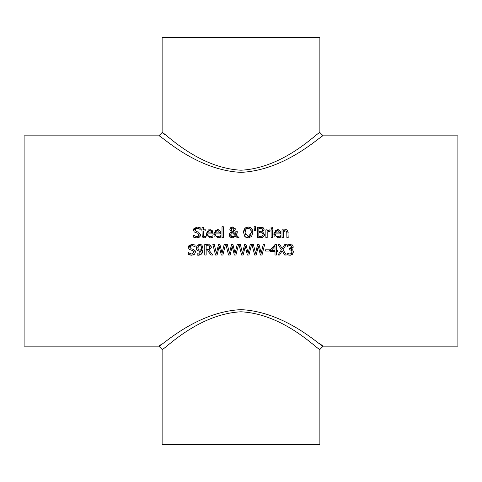 <?xml version="1.0" encoding="UTF-8"?>
<svg xmlns="http://www.w3.org/2000/svg" width="482" height="482" viewBox="0 0 482 482"><rect width="100%" height="100%" fill="white"/><g stroke="black" fill="none" stroke-linecap="round" stroke-linejoin="round"><path stroke-width="0.72" d="M290.303 249.941L289.188 249.917L289.188 248.748L291.797 246.983L290.658 245.591M289.658 248.748L290.736 248.561M291.248 248.26L291.688 247.64M293.351 251.128L292.502 254.291L289.911 255.261L287.043 254.61L287.043 253.122L289.827 254.044L291.423 253.454L292.002 251.815L291.369 250.291L290.785 250.025M291.423 253.454L292.002 251.815L291.809 250.827M287.145 253.122L289.827 254.044L290.797 253.869M288.35 255.068L287.152 254.665M291.99 249.513L292.701 249.977L293.436 251.917L292.502 254.291L290.55 255.219M293.219 247.061L293.032 247.79M292.152 248.82L291.285 249.296L292.701 249.977M289.501 244.332L292.616 245.175M292.749 245.332L293.231 246.838L291.285 249.194M291.797 246.983L291.242 245.844L289.965 245.519L287.332 246.441L287.332 244.946L290.074 244.302M289.965 245.519L289.2 245.615M291.369 250.291L289.784 249.917M292.291 244.898L293.231 246.838M288.453 245.85L287.417 246.441M197.252 231.752L198.506 232.077L200.596 234.722L199.644 236.957L198.5 237.662M200.596 234.722L200.554 235.246M200.343 235.951L199.765 236.837M194.987 229.715L195.096 230.559M199.512 228.944L197.156 228.233L196.078 228.408M193.885 228.637L197.126 227.022M198.723 227.197L199.12 227.293M199.132 235.12L197.843 233.336L194.204 231.926L193.523 230.028L193.662 229.137M199.644 236.957L196.897 237.909L193.445 237.096L193.445 235.337L196.795 236.704L199.138 234.945L198.831 233.921M196.795 236.704L198.126 236.475L199.09 235.385M193.878 235.62L194.451 236.017M194.957 237.674L194.168 237.409M193.523 230.028L197.06 227.022L200.187 227.703L200.187 229.372L197.156 228.233L194.981 229.884L196.355 231.523L198.506 232.077M197.843 233.336L194.204 231.926M206.748 236.174L206.537 235.722M206.459 235.523L206.224 234.228M210.712 229.697L212.146 230.486L213.02 233.915L207.561 233.915L207.802 235.312L209.019 236.542L210.164 236.746L212.875 235.788L212.875 237.24L210.182 237.903L206.212 233.818L208.441 229.872M206.212 233.818L209.863 229.613L212.261 230.625M212.526 230.999L212.749 231.462M210.164 236.746L212.803 235.788M207.561 233.915L207.808 235.324M208.399 236.156L209.405 236.662M211.725 232.902L211.273 231.318L209.784 230.703L208.206 231.324L207.561 232.902L211.725 232.902L211.218 231.252M211.056 231.089L210.694 230.866M210.495 230.794L209.784 230.703L207.971 231.613M203.398 235.897L204.633 236.716L205.778 236.463L205.543 237.716M205.019 237.819L203.284 237.698L202.235 236.68L202 230.932L201.108 230.932L201.108 229.836L202 229.836L202 227.564L203.332 227.564L203.332 229.836L205.778 229.836L205.778 230.932L203.332 230.932L203.356 235.614M203.296 237.71L202 235.306M203.332 234.692L203.518 236.222M205.778 237.656L204.302 237.879M214.357 236.174L214.147 235.722M214.068 235.523L213.833 234.228M218.322 229.697L219.756 230.486L220.629 233.915L215.171 233.915L215.412 235.312L216.629 236.542L217.78 236.746L220.485 235.788L220.485 237.24L217.792 237.903L213.821 233.818L216.05 229.872M213.821 233.818L217.472 229.613L219.876 230.625M220.135 230.999L220.358 231.462M217.78 236.746L220.413 235.788M215.171 233.915L215.418 235.324M216.008 236.156L217.014 236.662M219.334 232.902L218.882 231.318L217.394 230.703L215.816 231.324L215.171 232.902L219.334 232.902L218.834 231.252M218.665 231.089L218.304 230.866M218.105 230.794L217.394 230.703L215.581 231.613M231.396 228.582L231.499 230.312L232.595 231.282L233.788 230.119M233.656 230.432L233.909 229.305L232.583 227.872L231.227 229.354L231.499 230.312L232.595 231.282L233.656 230.432L233.818 228.721M232.583 227.872L231.836 228.076M234.788 236.06L235.18 235.596L231.932 232.27L230.938 233.541M231.209 232.987L230.932 235.427M233.228 236.789L233.909 236.638M234.023 236.59L234.439 236.361M231.414 236.192L232.981 236.795L235.18 235.596M235.198 229.89L233.264 231.782L235.74 234.342L235.879 231.3L237.258 231.3L236.517 235.126L239.042 237.722L237.234 237.722L235.794 236.216L232.595 237.945L231.806 237.873L230.245 237.084L229.595 236.192M237.258 231.981L237.138 233.252M235.138 228.378L235.282 228.998M229.468 233.812L231.258 231.77L229.842 229.426L230.571 227.745L231.902 227.064M229.378 235.505L229.938 232.902M231.227 229.354L231.499 230.312M230.776 234.493L231.372 236.15L232.981 236.795M231.932 232.27L231.197 233.005M229.842 229.426L230.571 227.745L232.631 226.986L235.288 229.167L234.879 230.601M233.264 231.782L235.74 234.342L235.879 231.3M235.794 236.216L232.595 237.945L229.318 234.836M236.517 235.126L239.042 237.722M223.335 226.739L223.335 237.722L222.003 237.722L222.003 226.739L223.335 226.739M263.937 228.667L264.088 229.577L262.612 231.878L264.564 234.855M261.925 227.281L263.329 227.847M262.612 231.878L264.582 234.493L263.491 236.873L262.208 237.53M264.467 235.385L263.624 236.758M262.979 233.643L261.563 232.698M263.1 234.933L263.027 233.782M262.365 236.09L263.124 234.553L262.274 232.92L258.846 232.643L258.846 236.529L262.365 236.09L263.052 235.156M262.347 228.878L258.846 228.402L258.846 231.481L262.039 231.131L262.63 229.775L261.78 228.54M260.431 231.481L261.081 231.456M262.039 231.131L262.63 229.775L262.094 228.673M263.491 236.873L260.467 237.722L257.448 237.722L257.448 227.209L262.997 227.637L264.088 229.577L262.612 231.83M243.808 230.432L244.826 228.408L248.212 226.986L251.604 228.408L252.429 229.842M252.863 232.258L251.604 236.511L250.989 237.09M251.604 228.408L252.863 232.469M252.098 235.806L251.604 236.511L248.212 237.945L244.82 236.511L243.567 232.469L243.639 231.276M249.375 237.825L248.212 237.945M246.308 237.59L244.82 236.511M248.212 226.986L250.73 227.667M245.302 227.944L246.959 227.13M243.573 232.86L244.826 228.408M251.188 230.661L250.544 229.287L248.218 228.197L245.88 229.287L245.025 232.469L248.218 236.734L251.405 232.469L250.544 229.287L248.218 228.197L247.188 228.341M246.633 228.601L245.88 229.287M251.405 232.469L251.375 231.77M245.025 232.469L245.272 234.415M248.218 236.734L249.483 236.481M249.61 236.421L251.273 233.945M271.107 237.722L271.107 229.836L272.438 229.836L272.438 237.722L271.107 237.722M255.641 226.739L255.333 230.83L254.382 230.83L254.074 226.739L255.641 226.739M278.349 229.697L279.777 230.486L280.657 233.915L275.192 233.915L275.433 235.312L276.65 236.542L277.801 236.746L280.506 235.788L280.506 237.24L277.819 237.903L273.842 233.818L276.072 229.872M275.192 233.915L275.439 235.324M276.029 236.156L277.036 236.662M273.842 233.818L277.493 229.613L279.897 230.625M280.156 230.999L280.379 231.462M274.378 236.174L274.168 235.722M274.095 235.523L273.854 234.228M278.126 230.794L275.837 231.324L275.192 232.902L279.361 232.902L278.855 231.252M278.686 231.089L278.325 230.866M279.006 231.456L277.415 230.703L275.602 231.613M279.361 232.902L278.909 231.318M277.801 236.746L280.434 235.788M268.775 229.962L270.053 229.878L270.053 231.258L268.884 231.227M268.263 231.408L267.197 232.125L267.197 237.722L265.865 237.722L265.865 229.836L267.197 229.836L267.197 231.011L270.053 229.878M269.986 231.258L267.197 232.125M267.353 230.872L268.667 230.004M286.977 229.908L288.194 232.36M284.591 229.848L284.94 229.721M286.001 230.956L284.88 230.938M284.85 230.944L284.5 231.071M286.868 233.222L286.609 231.462L285.374 230.872L283.332 231.83L283.332 237.722L282 237.722L282 229.836L283.332 229.836L283.332 230.709L285.724 229.613L286.736 229.793L287.881 230.914L288.194 237.722L286.868 237.722L286.796 232.065M272.535 227.143L272.535 228.522L271.023 228.522L271.023 227.143L272.535 227.143M196.981 250.206L196.716 249.815M196.554 249.495L196.282 247.941L197.271 245.296L199.867 244.32M200.102 251.194L197.421 250.622L196.282 247.941L197.271 245.296L199.62 244.308L201.958 245.254L203.097 249.152L201.44 254.128M199.819 255.068L197.192 255.099L197.192 253.743L198.572 254.026L201.639 250.513L199.452 251.249L197.421 250.622M197.373 253.797L197.753 253.918M202.579 252.351L201.94 253.562L198.385 255.243L197.192 255.099M202.446 245.934L202.711 246.525M201.47 244.838L201.838 245.133M201.368 246.766L200.934 246.055L199.614 245.458L197.71 247.881L198.759 249.917M198.427 249.712L199.765 250.08L201.651 249.501L201.56 247.441M197.843 248.875L198.301 249.598M199.428 245.471L198.542 245.784M198.518 245.802L197.71 247.881M199.765 250.08L201.651 249.501L201.675 248.833L200.934 246.055L199.614 245.458M197.258 253.743L198.572 254.026L201.639 250.513M192.095 249.061L193.354 249.387L195.445 252.038L194.493 254.273L191.746 255.225L189.806 254.99L188.293 254.406L188.293 252.652L189.245 253.297M191.746 255.225L188.293 254.406M188.396 252.652L191.643 254.014L193.987 252.261L193.384 250.965M191.643 254.014L193.987 252.261L192.692 250.652L189.052 249.242L188.372 247.344L188.854 245.766L191.908 244.338L195.035 245.019L195.035 246.688L192.005 245.543L189.83 247.2L189.944 247.875M192.692 250.652L189.052 249.242M188.426 247.971L188.372 247.459M188.372 247.344L191.908 244.338M193.348 254.978L192.884 255.117M195.445 252.038L194.493 254.273M195.035 250.526L195.439 251.869M189.836 247.031L191.203 248.833L193.354 249.387M194.451 246.314L192.005 245.543M209.863 247.838L209.218 246.091L208.724 245.862M208.64 245.844L206.157 245.736L206.157 249.688L208.483 249.58M208.893 249.429L209.881 247.489L209.766 246.796M209.73 246.694L209.411 246.242M207.387 249.688L209.531 248.857M209.664 250.236L209.158 250.465L212.899 255.038L211.086 255.038L207.76 250.857L206.157 250.857L206.157 255.038L204.76 255.038L204.76 244.525L207.471 244.525L210.61 245.452M211.062 246.067L211.339 247.38L209.158 250.465M208.983 244.621L210.146 245.079L211.339 247.38M209.218 246.091L207.549 245.736M211.086 255.038L207.76 250.857M238.56 244.525L235.915 255.038L234.348 255.038L232.21 246.314L230.131 255.038L228.576 255.038L225.895 244.525L227.335 244.525L229.45 253.243L231.547 244.525L232.969 244.525L235.083 253.345L237.186 244.525L238.56 244.525L235.915 255.038M234.348 255.038L232.21 246.314L230.131 255.038M228.576 255.038L225.895 244.525M215.538 255.038L212.857 244.525L214.297 244.525L216.412 253.243L218.509 244.525L219.931 244.525L222.045 253.345L224.148 244.525L225.522 244.525L222.877 255.038L221.31 255.038L219.171 246.314L217.093 255.038L215.538 255.038L212.857 244.525M221.31 255.038L219.171 246.314L217.093 255.038M225.522 244.525L222.877 255.038M264.636 244.525L261.997 255.038L260.425 255.038L258.286 246.314L256.207 255.038L254.659 255.038L251.972 244.525L253.412 244.525L255.526 253.243L257.623 244.525L259.045 244.525L261.16 253.345L263.262 244.525L264.636 244.525L261.997 255.038M260.425 255.038L258.286 246.314L256.207 255.038M254.659 255.038L251.972 244.525M241.621 255.038L238.933 244.525L240.373 244.525L242.488 253.243L244.585 244.525L246.007 244.525L248.122 253.345L250.224 244.525L251.598 244.525L248.953 255.038L247.387 255.038L245.248 246.314L243.169 255.038L241.621 255.038L238.933 244.525M247.387 255.038L245.248 246.314L243.169 255.038M251.598 244.525L248.953 255.038M277.608 250.291L277.608 251.423L276.355 251.423L276.355 255.038L274.999 255.038L274.999 251.423L270.354 251.423L270.354 249.941L275.059 244.525L276.355 244.525L276.355 250.291L277.608 250.291M274.999 246.188L271.462 250.291L274.999 250.291L274.999 246.188L271.462 250.291M265.462 251.074L265.462 249.797L269.444 249.797L269.444 251.074L265.462 251.074M283.012 249.706L286.302 255.038L284.699 255.038L282.139 250.845L279.536 255.038L278.024 255.038L281.374 249.772L278.126 244.525L279.729 244.525L282.235 248.64L284.79 244.525L286.302 244.525L283.012 249.706L286.302 244.525M284.699 255.038L282.139 250.845L279.536 255.038M281.374 249.772L278.126 244.525M24.1 346.166L24.1 135.834L158.837 135.834C159.705 134.135 195.337 170.218 241 172.357C286.657 170.218 322.301 134.135 323.157 135.834L457.9 135.834L457.9 346.166L323.157 346.166C322.301 347.859 286.657 311.782 241 309.643C195.343 311.782 159.699 347.865 158.843 346.16L24.1 346.166M319.385 343.419L322.325 345.552M159.554 345.642L161.964 343.889M319.873 349.45L319.873 444.753L162.127 444.753L162.127 349.45C162.952 351.203 197.168 313.993 241 311.788C284.832 313.993 319.048 351.203 319.873 349.45L323.157 346.16M158.837 135.834L162.127 132.55L162.127 37.247L319.873 37.247L319.873 132.55C319.048 130.797 284.832 168.007 241 170.212C197.168 168.007 162.952 130.797 162.127 132.55L165.151 134.918M162.127 349.45L158.843 346.16M319.873 132.55L323.157 135.834"/></g></svg>
